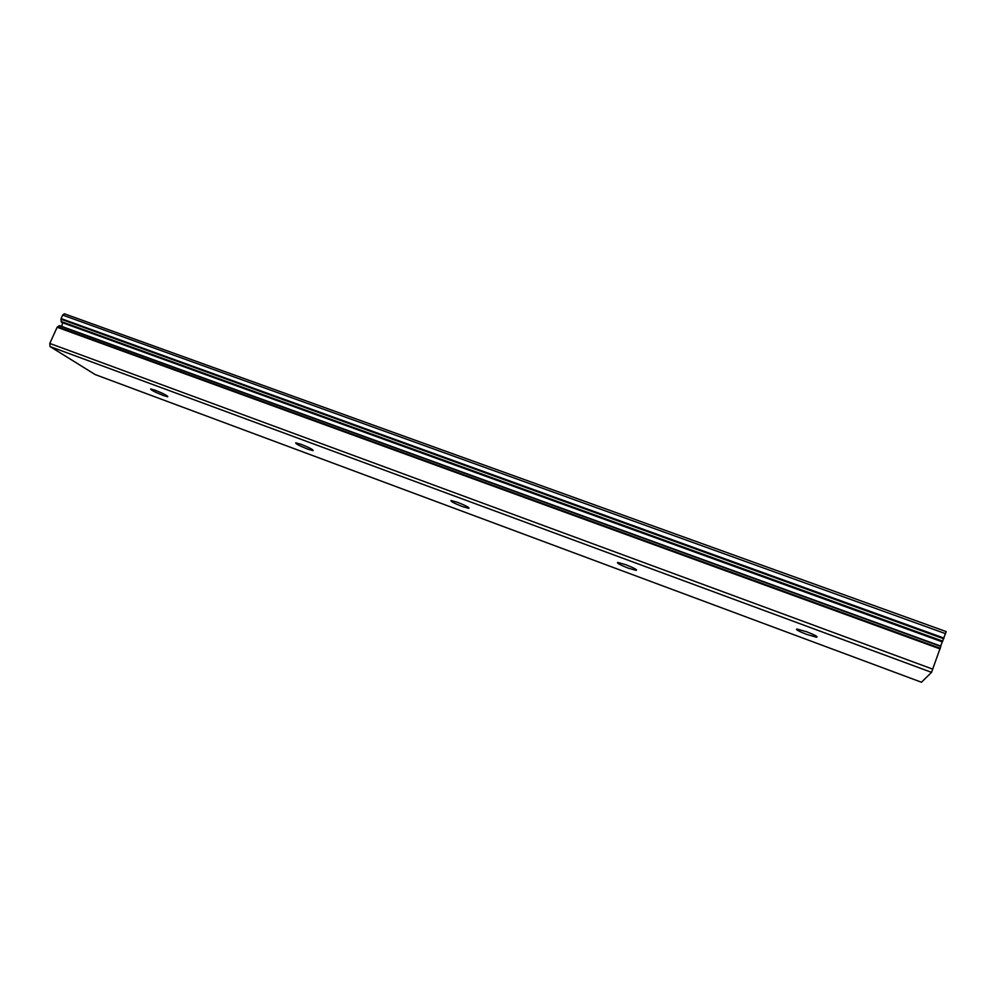 <?xml version="1.0" encoding="UTF-8"?>
<svg xmlns="http://www.w3.org/2000/svg" width="996" height="996" viewBox="0 0 996 996"><rect width="100%" height="100%" fill="white"/><g stroke="black" fill="none" stroke-linecap="round" stroke-linejoin="round"><path stroke-width="1.49" d="M61.814 326.427L62.561 322.741M60.993 319.23L61.291 322.019L62.163 322.592L942.316 641.86L946.2 631.601L64.329 313.765L62.661 315.072L61.067 318.583L60.993 319.23L943.71 638.797M940.647 646.055L942.266 641.835M806.66 634.39C798.531 631.203 795.306 629.422 796.987 629.024L806.86 631.838C815.039 635.05 818.276 636.842 816.558 637.216L806.66 634.39M628.115 568.094C619.861 564.832 616.412 562.939 617.757 562.416L625.787 564.707C634.091 567.994 637.552 569.886 636.17 570.397L628.115 568.094M462.194 506.478C453.84 503.154 450.142 501.162 451.113 500.502L457.687 502.382C466.103 505.731 469.801 507.736 468.792 508.371L462.194 506.478M307.602 449.084C299.161 445.698 295.227 443.606 295.787 442.809L301.215 444.365C309.719 447.777 313.665 449.868 313.055 450.653L307.602 449.084M163.22 395.474C154.716 392.05 150.545 389.872 150.695 388.926L155.214 390.233C163.78 393.694 167.963 395.873 167.764 396.794L163.22 395.474M59.212 325.767L57.133 327.261L49.8 343.433L50.024 346.533L95.155 374.558L921.462 682.235L931.534 672.35L940.909 646.143L59.212 325.767L940.834 646.466M50.024 346.533L931.534 672.35M49.8 343.433L932.854 669.188M62.661 315.072L945.578 633.68M57.133 327.261L940.112 648.931M57.544 326.837L940.311 648.309M61.291 322.019L942.527 641.611M61.142 321.509L942.739 641.138M61.067 318.583L943.996 638.087M636.17 570.397L636.432 569.724M816.558 637.216L816.845 636.469M59.586 325.617L940.909 646.143"/></g></svg>
